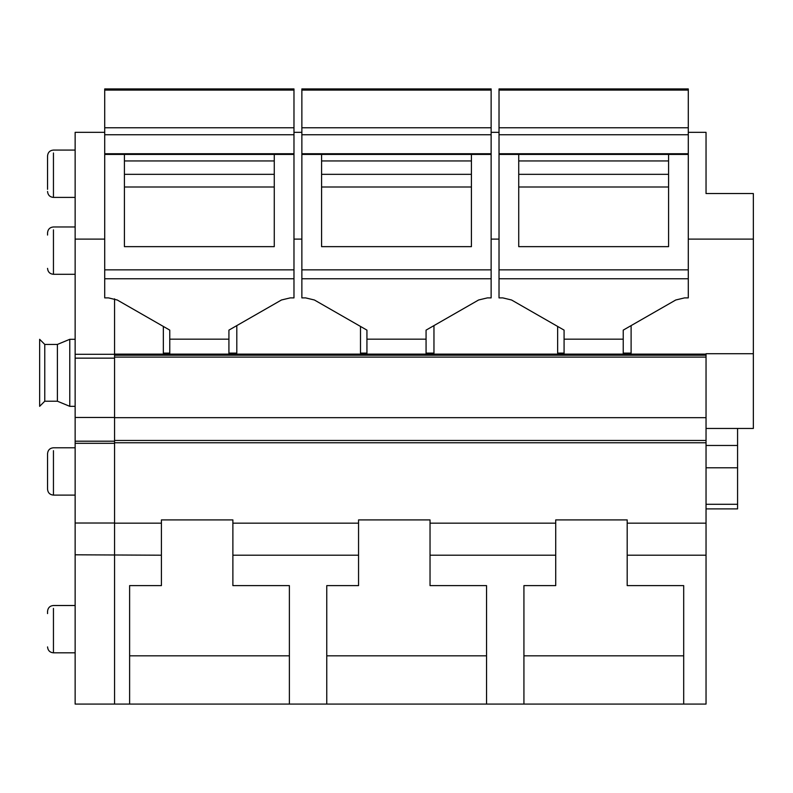 <?xml version="1.0" encoding="UTF-8"?>
<svg xmlns="http://www.w3.org/2000/svg" width="793" height="793" viewBox="0 0 793 793"><rect width="100%" height="100%" fill="white"/><g stroke="black" fill="none" stroke-linecap="round" stroke-linejoin="round"><path stroke-width="1.19" d="M114.569 555.209L114.569 704.085L75.137 704.085L75.137 554.803L161.405 555.209L161.405 523.172L114.569 523.172L114.569 441.195L75.137 441.195L75.137 554.803M688.284 132.332L706.038 132.332L706.038 193.542L753.35 193.542L753.35 353.718L706.038 353.718L706.038 442.772L114.569 442.772L114.569 354.293L75.137 354.293L75.137 441.195M706.038 355.214L114.569 355.214L114.569 298.832L114.569 354.134L706.038 354.134M706.038 442.772L706.038 704.085L114.569 704.085M706.038 555.209L627.194 555.209L627.194 585.611L683.695 585.611L683.695 704.085L129.616 704.085L129.616 585.611L161.405 585.611L161.405 555.209M161.405 523.172L161.405 519.911L232.884 519.911L232.884 523.172L358.555 523.172L358.555 519.911L430.034 519.911L430.034 523.172L555.715 523.172L555.715 519.911L627.194 519.911L627.194 523.172L706.038 523.172M706.038 417.673L114.569 417.673M706.038 357.108L114.569 357.108M499.025 239.099L491.135 239.099M433.959 325.606L433.959 353.103L426.069 353.103M366.931 353.103L360.498 353.103L360.498 326.438M301.865 239.099L293.975 239.099M236.8 325.606L236.8 353.103L228.919 353.103M169.771 353.103L163.338 353.103L163.338 326.438M753.35 239.099L688.284 239.099M631.109 325.606L631.109 353.103L623.229 353.103M564.081 353.103L557.648 353.103L557.648 326.438M499.025 132.332L491.135 132.332M301.865 132.332L293.975 132.332M706.038 428.458L753.35 428.458L753.35 353.718M627.194 555.209L627.194 523.172M737.579 428.458L737.579 504.279L706.038 504.279M706.038 508.898L737.579 508.898L737.579 504.279M289.386 585.611L289.386 704.085L683.695 704.085L523.925 704.085L523.925 585.611L555.715 585.611L555.715 555.209L430.034 555.209L430.034 585.611L486.545 585.611L486.545 704.085L326.766 704.085L326.766 585.611L358.555 585.611L358.555 555.209L232.884 555.209L232.884 585.611L289.386 585.611L289.386 655.821L129.616 655.821L129.616 585.611M683.695 585.611L683.695 655.821L523.925 655.821L523.925 585.611M486.545 585.611L486.545 655.821L326.766 655.821L326.766 585.611M232.884 555.209L232.884 523.172M358.555 555.209L358.555 523.172M430.034 555.209L430.034 523.172M555.715 555.209L555.715 523.172M47.54 613.594L47.54 611.423C47.917 607.795 49.89 605.822 53.448 605.505L75.137 605.505M75.137 495.1L53.448 495.1C49.89 494.782 47.917 492.81 47.54 489.182L47.54 453.695C47.917 450.067 49.89 448.095 53.448 447.777L75.137 447.777M47.54 235.055L47.54 232.884C47.917 229.256 49.89 227.284 53.448 226.967L75.137 226.967M47.54 189.309L47.54 155.993L47.54 189.309M124.422 154.427L124.422 246.643L274.269 246.643L274.269 154.427L104.716 154.427L104.716 88.975M293.975 278.749L104.716 278.749L104.716 297.9L108.512 297.9L117.235 299.992L169.771 330.126L169.771 339.176L228.919 339.176L228.919 330.126L281.456 299.992L290.179 297.9L293.975 297.9L293.975 153.743L104.716 153.743M104.716 154.427L104.716 278.749M293.975 88.975L293.975 127.772L104.716 127.772M293.975 153.743L293.975 127.772M169.771 339.176L169.771 354.134M228.919 339.176L228.919 354.134M321.581 154.427L321.581 246.643L471.419 246.643L471.419 154.427L301.865 154.427L301.865 88.975M491.135 278.749L301.865 278.749L301.865 297.9L305.662 297.9L314.395 299.992L366.931 330.126L366.931 339.176L426.069 339.176L426.069 330.126L478.605 299.992L487.338 297.9L491.135 297.9L491.135 153.743L301.865 153.743M301.865 154.427L301.865 278.749M491.135 88.975L491.135 127.772L301.865 127.772M491.135 153.743L491.135 127.772M366.931 339.176L366.931 354.134M426.069 339.176L426.069 354.134M518.731 154.427L518.731 246.643L668.578 246.643L668.578 154.427L499.025 154.427L499.025 88.975M688.284 278.749L499.025 278.749L499.025 297.9L502.821 297.9L511.544 299.992L564.081 330.126L564.081 339.176L623.229 339.176L623.229 330.126L675.765 299.992L684.488 297.9L688.284 297.9L688.284 153.743L499.025 153.743M499.025 154.427L499.025 278.749M688.284 88.975L688.284 127.772L499.025 127.772M688.284 153.743L688.284 127.772M564.081 339.176L564.081 354.134M623.229 339.176L623.229 354.134M75.137 523.013L114.569 523.013L114.569 554.803M75.137 417.485L114.569 417.485L114.569 358.149L75.137 358.149M104.716 239.099L75.137 239.099L75.137 354.293M75.137 239.099L75.137 132.332L104.716 132.332M57.393 344.43L57.393 401.208L44.775 401.208L44.775 344.43L57.393 344.43L69.774 339.305L69.774 406.333L75.137 406.333M44.775 401.208L39.65 406.333L39.65 339.305L44.775 344.43M706.038 440.462L114.569 440.462M706.038 445.478L737.579 445.478M737.579 467.791L706.038 467.791M75.137 652.817L53.448 652.817L53.448 608.4M53.448 495.1L53.448 450.682M75.137 274.289L53.448 274.289L53.448 229.861M75.137 197.398L53.448 197.398L53.448 152.97M293.975 154.427L274.269 154.427M274.269 186.999L124.422 186.999M274.269 174.331L124.422 174.331M293.975 269.848L104.716 269.848M293.975 134.741L104.716 134.741M293.975 90.075L104.716 90.075M491.135 154.427L471.419 154.427M471.419 186.999L321.581 186.999M471.419 174.331L321.581 174.331M491.135 269.848L301.865 269.848M491.135 134.741L301.865 134.741M491.135 90.075L301.865 90.075M688.284 154.427L668.578 154.427M668.578 186.999L518.731 186.999M668.578 174.331L518.731 174.331M688.284 269.848L499.025 269.848M688.284 134.741L499.025 134.741M688.284 90.075L499.025 90.075M75.137 150.075L53.448 150.075C49.89 150.392 47.917 152.365 47.54 155.993M53.448 652.817C49.89 652.5 47.917 650.528 47.54 646.91M53.448 274.289C49.89 273.972 47.917 271.999 47.54 268.371M53.448 197.398C49.89 197.08 47.917 195.108 47.54 191.48M274.269 160.949L124.422 160.949M293.975 88.915L104.716 88.915M471.419 160.949L321.581 160.949M491.135 88.915L301.865 88.915M668.578 160.949L518.731 160.949M688.284 88.915L499.025 88.915M114.569 443.307L75.137 443.307M69.774 339.305L75.137 339.305M57.393 401.208L69.774 406.333"/></g></svg>
